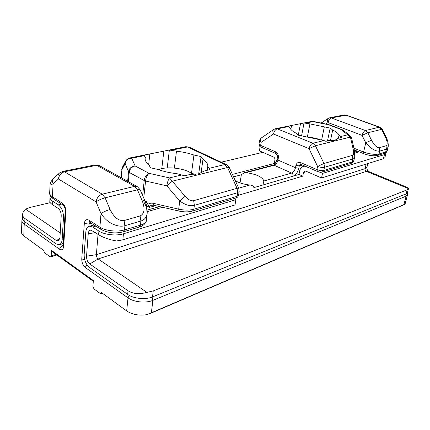 <?xml version="1.0" encoding="UTF-8"?>
<svg xmlns="http://www.w3.org/2000/svg" width="430" height="430" viewBox="0 0 430 430"><rect width="100%" height="100%" fill="white"/><g stroke="black" fill="none" stroke-linecap="round" stroke-linejoin="round"><path stroke-width="0.64" d="M123.431 233.791C116.31 236.086 104.377 234.775 98.905 231.071L92.638 227.018L89.445 226.239C87.349 226.793 86.134 228.738 85.812 232.076L84.156 254.528C84.119 260.048 85.903 264.359 89.499 267.444L127.662 294.394C133.472 298.694 145.571 299.898 152.526 296.904L406.097 193.865L407.436 192.64L408.5 188.609L407.167 189.802L153.241 290.911L146.915 292.384C139.395 294.464 133.101 293.937 128.032 290.793L89.773 263.972C87.602 262.117 86.527 259.521 86.548 256.183L88.241 233.678C88.51 231.292 89.451 230.12 91.063 230.163L98.61 234.732C103.383 237.65 109.344 239.73 116.492 240.983L122.846 239.87L123.431 233.791L235.86 199.692L233.786 198.638M367.811 163.577L367 167.007C366.688 169.216 367.478 170.823 369.37 171.828L402.464 185.378C406.371 187.002 408.387 188.077 408.5 188.609L366.403 171.35C365.349 170.791 364.909 169.888 365.081 168.657L367 167.007M146.915 292.384L98.164 258.951L366.403 171.35L369.37 171.828M86.548 256.183L96.384 254.673L98.035 234.355M366.156 164.093L365.081 168.657L96.384 254.673C96.363 256.511 96.954 257.935 98.164 258.951L89.773 263.972M235.307 180.702C239.085 182.922 243.912 184.362 249.798 185.029C251.975 185.147 253.351 186.007 253.92 187.614L298.979 174.446L299.683 170.871C300.253 168.372 301.591 166.84 303.704 166.281L305.214 166.2M238.564 195.236L302.785 176.139L303.505 172.548L306.859 171.57M298.979 174.446L302.785 176.139M122.846 239.87L235.006 204.938L235.86 199.692M385.817 152.731L385.925 153.494L384.436 154.623L322.511 173.408L319.302 172.022M322.511 173.408L321.543 177.988L305.875 171.14L304.827 171.027L303.505 172.548M384.436 154.623L383.436 158.713L321.543 177.988M383.436 158.713L384.877 157.719L385.925 153.494M50.009 197.338L49.799 201.471C49.816 202.455 50.74 203.541 52.567 204.728L58.131 208.356C60.168 210.017 61.194 212.511 61.216 215.849L59.947 237.742L58.544 240.822L56.335 240.531L24.913 218.504C23.376 217.435 22.613 216.059 22.618 214.366L22.484 218.144C22.457 219.424 23.231 220.622 24.8 221.751L56.147 243.891L59.077 244.681C60.883 244.186 61.92 242.391 62.178 239.29L63.484 217.344C63.447 211.77 61.732 207.604 58.329 204.847L52.75 201.24C50.874 200.009 49.961 198.708 50.009 197.338L50.444 195.972M22.618 214.366C22.752 212.538 23.72 210.791 25.526 209.13L30.143 207.41L50.213 202.659M221.192 162.191L262.821 152.338M60.227 232.931L25.526 209.13M240.021 182.89L241.343 174.779L233.544 176.843M275.684 153.451L277.425 155.504M260.123 146.565L259.392 150.839L273.512 157.009C274.576 157.617 275.044 158.611 274.915 159.987L274.281 163.486L232.426 174.403M274.281 163.486L274.958 163.787M241.343 174.779L244.116 172.806L246.084 172.666C256.43 174.145 262.359 176.924 263.87 181.003L262.902 184.991L293.11 176.16C293.255 174.747 292.771 173.709 291.642 173.064L263.87 181.003M330.487 140.519L332.702 130.064C336.152 131.768 338.27 133.434 339.055 135.068L341.64 137.466L338.195 138.304L334.728 140.379L329.514 140.427L325.902 141.309L323.951 140.567L298.167 135.154L295.797 133.026C292.427 131.231 290.54 129.532 290.132 127.941L287.831 126.232L300.5 123.689L298.291 135.181M201.063 173.037L202.971 159.337C206.389 161.669 208.002 164.002 207.798 166.335L209.775 169.656L204.304 170.989L198.386 173.989L190.431 174.376L184.62 175.795L176.956 173.682C170 172.93 163.706 171.527 158.063 169.468L150.43 167.764L148.941 164.744C146.232 162.626 144.975 160.567 145.163 158.562L145.19 159.595M405.683 194.037L406.146 196.134L403.915 204.589L404.598 204.454L405.151 203.713L407.484 194.898L407.355 192.86M102.06 292.986L100.953 293.4L101.464 292.55L126.667 310.933C132.408 314.652 139.234 315.878 147.146 314.62L151.376 312.766L152.865 300.36L152.08 297.082M155.606 205.674L149.189 207.448L146.732 201.804L145.899 203.342M93.305 281.301L51.955 251.448L51.471 250.378L51.181 255.877L50.606 256.903L50.025 256.737L44.381 252.609L43.763 250.47L23.784 235.893L24.204 224.105L59.657 249.292C61.904 250.518 63.253 249.513 63.704 246.277L65.811 211.533C65.779 207.798 64.624 205.002 62.345 203.143L52.406 196.784L53.084 183.857L50.063 185.094L49.67 192.93C49.622 194.279 50.536 195.564 52.406 196.784L53.433 198.886L63.151 205.126M51.471 250.378L93.364 280.575L92.901 286.31L93.971 288.906L100.491 293.674L100.953 293.4M385.861 136.552L385.199 136.573C387.505 141.631 387.774 144.706 386.006 145.797L379.206 147.737C376.852 147.818 374.283 145.308 371.509 140.207L367.822 132.768L362.082 135.364L365.758 142.808L371.509 140.207M382.265 129.355L381.598 129.355L385.199 136.573M388.053 147.345L386.398 149.14L385.705 151.967L387.193 150.849L388.043 147.393C388.93 143.674 386.946 138.508 385.855 136.536L382.259 129.333L379.798 127.194L379.255 127.194L381.598 129.355L367.822 132.768L365.441 130.537L379.255 127.194L345.634 115.068L343.817 114.977M25.096 221.961L24.204 224.105C22.639 222.976 21.876 221.767 21.903 220.488L21.5 232.2C21.473 233.511 22.231 234.742 23.784 235.893M149.189 207.448C149.371 206.389 150.263 205.648 151.865 205.218L153.832 205.26M192.678 210.996L235.715 198.058L237.091 196.316L193.844 209.222L194.381 205.363C190.151 206.464 185.276 205.008 179.745 200.987L178.697 209.163L178.918 211.049C183.911 212.135 188.437 212.135 192.489 211.055L193.844 209.222C189.485 210.404 184.432 210.388 178.697 209.163L153.569 203.379L153.892 205.277L178.864 211.039M144.958 200.864L144.937 200.821C144.716 200.514 143.83 200.563 142.282 200.96C145.184 208.824 144.453 213.828 140.073 215.973L124.05 220.547L124.91 225.702C121.169 226.723 116.933 226.094 112.198 223.815C107.882 221.713 104.151 218.3 101.007 213.576C103.42 211.925 106.446 210.566 110.075 209.501L105.119 197.822C101.48 198.832 98.465 200.186 96.073 201.88L101.007 213.576L99.894 227.174L88.838 220.095C86.344 218.924 84.834 220.069 84.318 223.535L81.754 258.946C81.754 262.59 82.931 265.444 85.285 267.503L128.022 297.866L129.134 295.319M54.228 177.821L53.879 178.138C52.498 179.681 52.234 181.584 53.084 183.857L58.453 179.004C57.588 176.708 57.851 174.784 59.233 173.242L59.598 172.908M140.164 189.807L140.142 189.759C139.906 189.42 139.008 189.442 137.455 189.813L105.119 197.822L102.249 194.183L134.617 186.357L96.728 165.276L64.441 171.79C61.001 172.849 59.007 175.252 58.453 179.004L96.073 201.88C96.728 197.961 98.787 195.397 102.249 194.183L64.441 171.79L62.844 171.398L59.233 173.242L53.879 178.138C51.326 180.659 50.057 182.97 50.063 185.083M195.962 174.386L191.839 173.473M158.944 169.479L158.304 169.554M321.79 123.163L322.516 122.082M325.827 123.996L328.025 122.582C327.171 120.647 327.192 119.277 328.09 118.465L328.181 118.406M353.911 148.205L363.624 152.01L363.984 153.763C369.166 155.638 373.697 156.187 377.583 155.413L378.916 153.988C374.82 154.805 369.725 154.15 363.624 152.01L365.758 142.808C370.999 148.769 375.616 151.543 379.609 151.124L379.206 147.737M290.836 129.322L291.551 125.485M307.332 137.057L309.933 123.888L324.317 126.866L321.597 140.073M339.055 135.068L338.367 138.261M148.689 164.545L149.828 153.951L163.83 151.14L161.804 168.63M174.392 168.076L176.467 151.209C182.804 151.919 188.625 153.193 193.935 155.026L191.506 173.247M207.798 166.335L207.238 170.275M147.157 213.425L146.393 220.332C146.098 222.396 144.114 224.003 140.459 225.153L124.501 229.916L123.206 231.877C115.1 233.796 107.645 232.947 100.846 229.33L99.894 227.174C105.393 230.862 117.363 232.184 124.501 229.916L124.91 225.702L140.9 221.02C144.566 219.832 146.651 217.306 147.151 213.43L147.157 213.425C147.479 209.829 146.388 206.061 143.883 202.116M147.151 213.43L146.313 204.675L144.937 200.821L140.142 189.759L137.487 186.754M353.363 150.032L354.54 150.962L351.6 138.035L350.423 137.073L353.363 150.032C353.998 153.096 353.621 154.897 352.229 155.434L352.675 159.014L324.462 167.27L323.795 170.441L322.419 171.995C321.71 172.387 320.033 172.21 317.394 171.457L316.905 169.576C319.512 170.57 321.807 170.855 323.795 170.441L351.993 162.029L353.858 160.605L354.728 156.783L352.675 159.014L351.993 162.029L350.633 163.513L322.602 171.941M300.5 123.689L304.053 122.975L309.933 123.888M304.053 122.975L301.554 135.864M324.317 126.866L330.186 128.086L332.702 130.064M330.186 128.086L327.493 140.916M145.399 157.568L143.975 155.128L149.828 153.951M163.83 151.14L169.361 150.027L176.467 151.209M169.361 150.027L167.232 167.91M193.935 155.026L201.073 156.584L202.971 159.337M201.073 156.584L198.687 173.913M340.85 136.482L347.994 134.757L350.058 135.552M343.043 130.193L341.14 129.505L342.199 129.672M354.54 150.962L354.728 156.783M317.313 171.425L301.161 164.448L300.629 162.578L316.905 169.576L317.566 166.405L323.973 163.497L315.432 145.743L309.041 148.624L273.464 134.004C272.588 131.935 272.668 130.43 273.706 129.473L273.84 129.382M261.585 137.783L261.456 137.874C260.403 138.831 260.306 140.325 261.155 142.357L273.464 134.004C274.136 131.214 275.404 129.5 277.269 128.86L312.906 143.238L323.951 140.567M329.041 124.7L341.952 129.57M328.928 124.657L328.649 124.582M305.983 123.066L313.341 121.582L311.481 121.47M229.271 167.506L227.54 167.506L237.048 188.302L238.731 188.179L249.798 185.029M193.661 200.681L237.048 188.302L237.682 192.683L237.091 196.316L238.58 195.129L239.171 191.511L237.682 192.683L194.381 205.363L193.661 200.681C191.06 201.251 188.216 199.794 185.131 196.322L179.745 200.987L166.856 185.835C167.399 182.18 168.28 179.541 169.495 177.918L182.186 174.849M185.131 196.322L172.296 181.186L166.856 185.835L145.566 181.025C146.012 177.574 147.194 175.015 149.102 173.344L169.495 177.918L172.296 181.186L227.54 167.506L224.825 164.54L187.512 146.963L171.672 150.161M143.744 198.074L145.566 181.025L144.217 180.546C144.695 177.112 146.324 174.714 149.102 173.344L135.122 165.953C131.655 166.899 129.683 169.054 129.21 172.419L144.217 180.546L142.631 195.5M122.641 166.845L121.959 169.597L125.168 163.626L128.554 171.812C129.038 168.474 131.225 166.518 135.122 165.953L131.693 158.224C128.027 158.455 125.85 160.256 125.168 163.626L125.882 160.777M121.448 177.859L121.959 169.597L121.093 176.3L121.244 177.746M129.747 157.96L130.075 157.896C127.543 158.047 125.307 161.395 125.678 161.159L122.464 167.184L121.695 169.78M406.097 193.865L407.167 189.802M153.241 290.911L152.526 296.904M128.032 290.793L127.662 294.394M98.905 231.071L98.61 234.732M95.492 232.705L88.241 233.678M92.638 227.018L95.842 226.115M147.264 211.614L162.599 207.287M354.89 153.048L359.125 151.854M63.522 238.903L62.178 239.29M52.567 204.728L52.75 201.24M24.913 218.504L24.8 221.751M64.844 216.994L63.484 217.344M61.522 204.078L58.329 204.847M56.335 240.531L59.845 238.591M126.667 310.933L128.022 297.866C133.832 302.193 145.915 303.387 152.865 300.36L406.146 196.134L407.484 194.898M86.838 264.563L85.285 267.503M355.341 150.366L354.46 150.607M302.457 165.007L299.285 165.889L298.845 168.141C297.775 172.279 295.862 174.956 293.11 176.16M91.606 223.396L89.144 224.078L88.972 226.374M148.269 205.604L146.883 207.152M84.705 259.704L81.754 258.946M403.915 204.589L151.376 312.766M101.561 292.62L101.002 292.83M346.322 115.127L331.342 117.949L365.441 130.537C363.936 131.145 362.818 132.752 362.082 135.364L328.025 122.582C328.697 120.045 329.805 118.503 331.342 117.949L329.514 117.847M298.845 168.141L295.474 167.721L295.91 165.464L299.285 165.889L300.64 164.341L301.07 164.41M273.066 165.19L273.217 165.147C274.716 164.625 276.006 162.658 277.092 159.24L277.952 160.046L295.474 167.721C294.77 170.495 293.491 172.279 291.642 173.064L274.152 165.265C276.017 164.518 277.286 162.776 277.952 160.046L278.361 157.821L277.495 157.02C277.651 155.526 277.189 154.392 276.103 153.628L275.517 151.779C277.662 153.016 278.613 155.031 278.361 157.821M89.924 222.315L89.144 224.078L84.318 223.535M153.569 203.379C151.36 202.912 149.479 203.223 147.931 204.309M65.811 211.533L65.226 210.673C65.15 208.26 64.532 206.454 63.36 205.26L62.345 203.143M65.226 210.673L63.135 245.358L63.704 246.277M63.065 245.928L62.56 245.68C60.893 246.336 59.926 247.546 59.657 249.292M63.124 245.514L62.56 245.68L60.533 244.256M100.642 229.201L89.811 222.24L88.838 220.095M386.006 145.797L386.398 149.14L379.609 151.124L378.916 153.988L385.705 151.967L384.377 153.37L377.755 155.359M295.91 165.464C296.678 162.836 298.253 161.879 300.629 162.578M246.084 172.666L274.152 165.265L273.217 165.147L244.116 172.806M146.732 201.804L145.2 201.45M124.05 220.547C118.707 221.165 114.052 217.483 110.075 209.501M94.788 164.98L99.212 165.528L137.079 186.529L134.617 186.357L137.455 189.813L142.282 200.96M99.636 165.76L95.116 164.916L62.522 171.463M51.181 255.877L56.04 254.399M140.073 215.973L140.9 221.02L140.459 225.153L139.148 227.088L123.394 231.824M261.166 147.184C260.424 146.388 259.521 147.415 259.027 143.926L260.639 145.383L261.155 142.357L259.543 140.916C259.516 140.094 260.155 139.083 261.456 137.874L273.706 129.473L275.377 128.715M276.017 153.591L261.257 147.221L260.639 145.383L275.517 151.779M352.229 155.434L323.973 163.497L324.462 167.27C322.473 167.678 320.173 167.388 317.566 166.405L309.041 148.624C309.788 145.749 311.078 143.953 312.906 143.238L315.432 145.743L350.423 137.073L341.14 129.505L328.386 124.695L311.809 121.4L299.904 123.792M288.605 126.57L277.269 128.86L275.7 128.651L291.798 125.42M144.458 155.649L131.693 158.224L130.075 157.896L150.317 153.832M185.561 146.754L189.329 147.21M209.174 168.323L224.825 164.54L226.32 164.604L189.039 147.071L185.894 146.689L162.992 151.285M128.317 181.67L129.21 172.419L128.554 171.812L127.64 181.293M226.599 164.733L229.249 167.469L238.714 188.147L239.171 191.511M158.541 169.64C165.84 166.48 180.885 167.721 189.232 171.957L193.156 174.483M159.627 206.599L147.232 210.071M94.036 224.954L89.445 226.239M303.704 166.281L304.73 165.991M354.745 151.994L357.513 151.22M306.198 136.998C311.245 137.24 316.098 138.207 320.764 139.9M63.248 243.461L59.469 244.568M149.205 313.943L404.544 204.476M379.798 127.194L346.198 115.084L344.134 114.912L329.832 117.782L328.09 118.465L321.124 123.023M63.135 245.358L62.882 246.428L63.393 246.008M387.193 150.849C386.688 152.225 385.812 153.048 384.549 153.322M53.223 198.751C50.638 196.752 49.45 194.811 49.67 192.93M22.484 218.257L21.903 220.488M102.302 293.163L100.781 293.733M354.309 149.957L363.925 153.741M353.858 160.605C353.541 161.981 352.525 162.932 350.81 163.459M277.092 159.24L277.495 157.02M146.393 220.332C146.614 222.353 142.986 226.427 139.331 227.029M50.675 256.882L56.862 254.995M238.58 195.129C238.198 196.634 237.306 197.59 235.903 198.004M351.6 138.035L349.762 135.326L342.764 129.984M328.885 124.652L313.432 121.437M121.185 177.714L121.093 176.3M341.941 129.57L342.602 129.881M259.543 140.916L259.027 143.926"/></g></svg>
